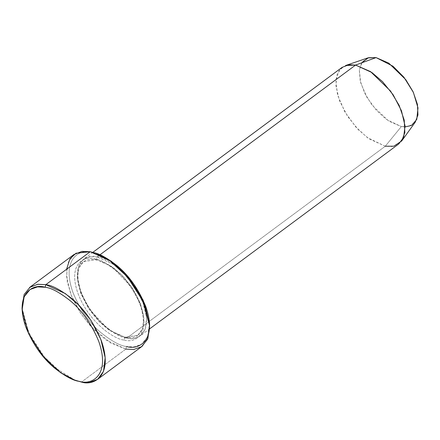 <?xml version="1.0" encoding="UTF-8"?>
<svg xmlns="http://www.w3.org/2000/svg" width="440" height="440" viewBox="0 0 440 440"><rect width="100%" height="100%" fill="white"/><g stroke="black" fill="none" stroke-linecap="round" stroke-linejoin="round"><path stroke-width="0.33" stroke-dasharray="2.2 1.65" d="M73.959 254.513L68.151 262.449L66.495 276.128L70.796 294.294L80.668 313.308L93.505 329.241L106.309 340.18L125.846 349.107L81.461 382.052L125.846 349.107L126.555 346.517L134.112 346.896L141.631 344.267L147.538 336.991L149.545 324.066M97.416 253.831L92.109 252.379C80.773 248.452 60.698 257.747 72.952 292.49C80.02 309.584 89.463 323.065 101.283 332.926C112.041 341.407 120.467 345.934 126.555 346.517C120.467 345.934 112.041 341.407 101.283 332.926C89.463 323.065 80.02 309.584 72.952 292.49C60.698 257.747 80.773 248.452 92.109 252.379M342.04 67.397L337.2 74.014L335.825 85.41L339.4 100.551L347.633 116.397L358.331 129.674L368.995 138.793L385.281 146.229L401.33 126.577L385.281 146.229L126.792 338.085L110.512 330.649L99.842 321.53L89.144 308.253L80.916 292.408L77.336 277.266L78.711 265.87L83.55 259.259L90.277 256.641L97.097 256.933L96.382 259.523L112.013 266.662L122.254 275.418L132.528 288.167L140.426 303.375L143.864 317.906L142.538 328.851L137.896 335.198L125.846 337.183L126.792 338.085C136.565 341.473 153.868 333.459 143.308 303.507C131.89 273.389 105.672 257.054 97.097 256.933C87.324 253.545 70.021 261.558 80.581 291.511C91.999 321.629 118.217 337.964 126.792 338.085L125.846 337.183L124.894 337.43L109.263 330.291L99.022 321.536L88.748 308.792L80.85 293.579L77.413 279.048L78.738 268.103L83.38 261.756L96.382 259.523L83.38 261.756L78.738 268.103L77.413 279.048L80.85 293.579L88.748 308.792L99.022 321.536L109.263 330.291L124.894 337.43L124.179 340.021C115.605 339.9 89.386 323.565 77.968 293.447C67.408 263.5 84.711 255.486 94.484 258.869L95.431 259.771L96.382 259.523L95.431 259.771L94.484 258.869C103.059 258.99 129.278 275.33 140.696 305.443C151.256 335.395 133.953 343.409 124.179 340.021L124.894 337.43L137.896 335.198L142.538 328.851L143.864 317.906L140.426 303.375L132.528 288.167L122.254 275.418L112.013 266.662L96.382 259.523L97.097 256.933L99.951 254.81L97.097 256.933L113.377 264.369L124.047 273.488L134.745 286.764L142.972 302.61L146.553 317.746L145.173 329.148L140.333 335.759L133.606 338.377L126.792 338.085L385.281 146.229L392.095 146.52L398.822 143.902M405.097 126.951L401.33 126.577L408.611 126.55L415.289 122.1M126.555 346.517L125.846 349.107L134.024 349.459L142.098 346.319M124.179 340.021C133.953 343.409 151.256 335.395 140.696 305.443C129.278 275.33 103.059 258.99 94.484 258.869C84.711 255.486 67.408 263.5 77.968 293.447C89.386 323.565 115.605 339.9 124.179 340.021M75.103 380.237L54.72 367.483L42.818 355.13L31.977 339.158L24.536 321.75L22 306.031L24.178 294.388L29.568 287.458M367.681 57.954L362.313 61.815L359.337 70.131L360.707 82.803L366.96 97.389L376.36 110.308L386.221 119.345L401.33 126.577L388.894 121.198L372.245 105.331L364.854 93.478L360.261 81.064L359.315 70.373L361.587 62.882M385.281 146.229L367.51 137.72L355.9 127.089L344.845 111.887L337.486 94.732L335.88 79.822L339.377 70.037L345.692 65.489M125.846 349.107L110.82 343.084L90.519 326.057L80.289 312.73L72.061 297.423L67.304 282.216L66.578 269.258M22.044 307.895L28.672 332.629L44.215 356.807L61.677 372.955L75.972 380.55M149.655 328.845L140.333 335.759M137.896 335.198C143.836 330.561 144.941 321.519 141.207 308.066C138.628 299.909 134.409 291.935 128.552 284.13L115.858 270.655C108.653 264.666 101.844 261.036 95.431 259.771C90.354 258.869 86.334 259.529 83.38 261.756C77.44 266.393 76.335 275.435 80.069 288.888C82.649 297.044 86.867 305.019 92.725 312.824L105.418 326.304C112.624 332.288 119.433 335.918 125.846 337.183C130.922 338.085 134.937 337.425 137.896 335.198M92.868 252.34L83.55 259.259"/><path stroke-width="0.66" d="M74.255 379.945L81.461 382.052L74.255 379.945L60.434 372.603L43.555 356.994L28.534 333.619L22.121 309.711L24.128 296.786L30.036 289.509L37.554 286.88L45.111 287.26C51.205 287.843 59.626 292.369 70.383 300.85C82.203 310.712 91.647 324.187 98.714 341.286C110.968 376.03 90.893 385.325 79.558 381.398L81.461 382.052C93.187 386.117 113.949 376.497 101.277 340.555C93.962 322.872 84.194 308.924 71.968 298.722C60.841 289.955 52.123 285.269 45.821 284.669L45.111 287.26C33.776 283.333 13.701 292.627 25.954 327.371C33.022 344.471 42.465 357.951 54.285 367.813C65.043 376.288 73.469 380.82 79.558 381.398C90.893 385.325 110.968 376.03 98.714 341.286C91.647 324.187 82.203 310.712 70.383 300.85C59.626 292.369 51.205 287.843 45.111 287.26L45.821 284.669L65.362 293.596L78.161 304.535L90.998 320.469L100.876 339.482L105.171 357.649L103.516 371.327L97.713 379.264L89.639 382.404L81.461 382.052L75.103 380.237M149.628 325.881L149.545 324.066L143.132 300.157L128.112 276.782L111.232 261.173L95.7 253.226L109.995 260.821L127.452 276.969L142.995 301.147L149.628 325.881L147.548 339.251L141.438 346.781L133.661 349.503L125.846 349.107M97.713 379.264L142.098 346.319L147.906 338.382L149.556 324.704L145.261 306.537L135.388 287.524L122.551 271.59L109.747 260.651L90.206 251.724L95.7 253.226M149.655 328.845L398.822 143.902L403.661 137.291L405.036 125.889L401.456 110.754L393.228 94.908L382.531 81.631L371.861 72.512L355.581 65.076L99.951 254.81L355.581 65.076L370.541 71.616L390.511 91.02L399.157 105.375L404.239 120.159L404.85 132.567L401.704 140.96L393.85 146.196L385.281 146.229M401.704 140.96L415.289 122.1L417.962 114.961L417.439 104.412L413.122 91.85L405.774 79.646L388.8 63.157L376.084 57.596L355.581 65.076L376.084 57.596L393.03 66.248L403.948 77.27L413.391 92.422L418 107.943L416.763 119.455L411.604 125.395L405.097 126.951M66.578 269.258L69.922 258.891L76.01 253.226L90.206 251.724L45.821 284.669L90.206 251.724L82.027 251.372L73.959 254.513L29.568 287.458L37.642 284.317L45.821 284.669L38.005 284.273L30.228 286.995L24.118 294.525L22.044 307.895L22.121 309.711M92.109 252.379C98.203 252.956 106.623 257.488 117.381 265.964C129.201 275.825 138.644 289.305 145.712 306.405C157.965 341.149 137.891 350.444 126.555 346.517M361.587 62.882L368.429 57.723L376.084 57.596L367.681 57.954L345.692 65.489L355.581 65.076L348.766 64.785L342.04 67.397L92.868 252.34"/></g></svg>
